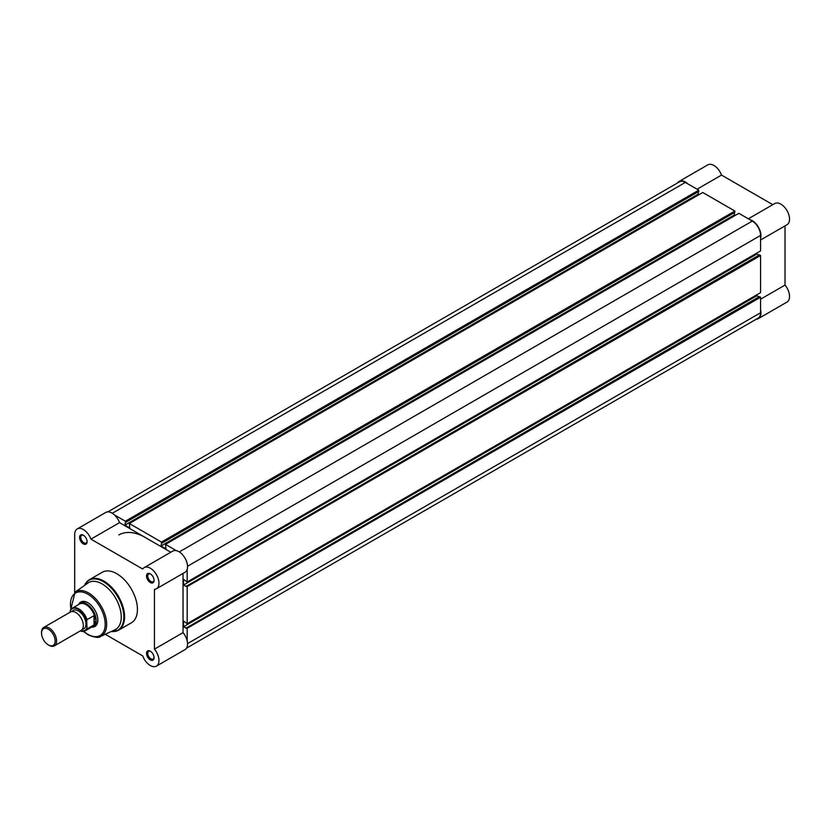 <?xml version="1.0" encoding="UTF-8"?>
<svg xmlns="http://www.w3.org/2000/svg" width="831" height="831" viewBox="0 0 831 831"><rect width="100%" height="100%" fill="white"/><g stroke="black" fill="none" stroke-linecap="round" stroke-linejoin="round"><path stroke-width="1.25" d="M677.681 182.872A12.236 7.064 60 0 1 679.197 181.376A12.236 7.064 60 0 1 685.315 181.989A12.236 7.064 60 0 1 687.839 183.88M679.197 181.376L707.794 164.87A12.236 7.064 60 0 1 713.912 165.473A12.236 7.064 60 0 1 721.516 175.081L772.788 204.675M749.77 219.633A12.236 7.064 60 0 1 752.294 220.651A12.236 7.064 60 0 1 760.573 238.341M748.326 218.802L774.762 203.533A12.236 7.064 60 0 1 780.88 204.146A12.236 7.064 60 0 1 788.879 214.928A12.236 7.064 60 0 1 787.009 224.734L760.573 239.993M760.573 299.202L785.025 285.085L785.025 225.876M785.025 285.085A12.236 7.064 60 0 1 787.009 302.069L758.412 318.574A12.236 7.064 60 0 1 756.355 319.146M760.573 309.838A12.236 7.064 60 0 1 758.412 318.574M697.053 189.198L721.516 175.081M150.307 659.876A5.318 3.075 60 0 1 146.536 653.353A5.318 3.075 60 0 1 150.307 651.182L150.307 651.182A5.318 3.075 60 0 1 154.067 657.705A5.318 3.075 60 0 1 150.307 659.876M150.619 651.379A4.467 2.576 -120 0 0 148.666 651.317A4.467 2.576 -120 0 0 147.991 654.89A4.467 2.576 -120 0 0 150.91 658.827A4.467 2.576 -120 0 0 153.143 659.056A4.467 2.576 -120 0 0 154.057 657.331M150.307 582.541A5.318 3.075 60 0 1 146.536 576.028A5.318 3.075 60 0 1 150.307 573.857L150.307 573.857A5.318 3.075 60 0 1 154.067 580.37A5.318 3.075 60 0 1 150.307 582.541M150.619 574.055A4.467 2.576 -120 0 0 148.666 573.982A4.467 2.576 -120 0 0 147.991 577.566A4.467 2.576 -120 0 0 150.91 581.503A4.467 2.576 -120 0 0 153.143 581.721A4.467 2.576 -120 0 0 154.057 579.996M83.329 543.879A5.318 3.075 60 0 1 79.568 537.356A5.318 3.075 60 0 1 83.329 535.185L83.329 535.185A5.318 3.075 60 0 1 87.099 541.708A5.318 3.075 60 0 1 83.329 543.879M83.651 535.382A4.467 2.576 -120 0 0 81.698 535.309A4.467 2.576 -120 0 0 81.012 538.893A4.467 2.576 -120 0 0 83.931 542.83A4.467 2.576 -120 0 0 86.164 543.058A4.467 2.576 -120 0 0 87.078 541.334M78.571 604.563A14.158 8.175 60 0 1 87.847 602.704L87.847 602.704A14.158 8.175 60 0 1 97.85 620.04A14.158 8.175 60 0 1 91.607 627.135M88.148 602.88A13.306 7.676 -120 0 0 81.802 602.392L80.067 603.389A13.306 7.676 -120 0 0 78.872 604.386M105.225 634.282L142.703 655.919A12.236 7.064 -120 0 0 150.307 665.527A12.236 7.064 -120 0 0 156.425 666.13A12.236 7.064 -120 0 0 154.441 649.146L154.441 589.366A12.236 7.064 -120 0 0 156.425 588.795A12.236 7.064 -120 0 0 156.425 574.668A12.236 7.064 -120 0 0 144.189 567.604A12.236 7.064 -120 0 0 142.703 569.027L90.932 539.142A12.236 7.064 -120 0 0 77.21 528.932A12.236 7.064 -120 0 0 74.676 534.541L74.676 592.399M114.938 629.784A27.028 15.602 -120 0 0 119.986 608.396A27.028 15.602 -120 0 0 102.14 583.933A27.028 15.602 -120 0 0 87.941 583.03L75.091 592.088A25.616 14.792 60 0 1 88.543 592.939A25.616 14.792 60 0 1 105.454 616.124A25.616 14.792 60 0 1 100.665 636.39L114.938 629.784M111.115 631.56L118.542 630.21L131.402 622.783A29.158 16.838 -120 0 0 135.869 599.421A29.158 16.838 -120 0 0 116.818 573.722A29.158 16.838 -120 0 0 102.234 572.279L89.384 579.706A29.158 16.838 60 0 1 103.958 581.149A29.158 16.838 60 0 1 123.009 606.838A29.158 16.838 60 0 1 118.542 630.21A29.158 16.838 60 0 1 113.307 631.57M118.812 534.946A53.205 30.716 60 0 1 145.415 537.574L119.529 522.637A12.236 7.064 -120 0 0 105.807 512.426L77.21 528.932M156.425 588.795L185.012 572.289A12.236 7.064 -120 0 0 185.012 558.152A12.236 7.064 -120 0 0 172.775 551.088L144.189 567.604M183.038 573.432L183.038 632.64L154.441 649.146M145.415 537.574L170.802 552.231M156.425 666.13L185.012 649.624A12.236 7.064 -120 0 0 183.038 632.64M91.909 626.958A13.306 7.676 -120 0 0 93.373 626.429L95.098 625.431A13.306 7.676 -120 0 0 97.85 619.677M119.529 522.637L90.932 539.142M54.399 645.864L81.126 630.428A10.637 6.139 -120 0 0 83.329 625.556A10.637 6.139 -120 0 0 78.685 614.847A10.637 6.139 -120 0 0 70.49 611.99L43.752 627.426A10.637 6.139 60 0 1 51.958 630.282A10.637 6.139 60 0 1 56.601 640.992A10.637 6.139 60 0 1 54.399 645.864A10.637 6.139 60 0 1 49.071 645.334L48.343 644.908A9.608 5.547 -120 0 0 55.137 640.992A9.608 5.547 -120 0 0 48.343 629.223A9.608 5.547 -120 0 0 41.55 633.149A9.608 5.547 -120 0 0 48.343 644.908M41.55 633.149L41.55 632.298A10.637 6.139 60 0 1 43.752 627.426M82.279 629.379A10.637 6.139 -120 0 0 85.967 624.029A10.637 6.139 -120 0 0 80.43 612.457A10.637 6.139 -120 0 0 71.965 611.523M93.373 626.429A13.306 7.676 -120 0 0 96.126 620.342L94.277 624.735L87.016 628.974A13.036 7.531 60 0 1 85.261 630.802A13.036 7.531 60 0 1 80.295 630.906M70.469 610.047L70.168 611.076L70.469 610.047A13.036 7.531 60 0 1 72.224 608.23A13.036 7.531 60 0 1 87.016 619.604L86.715 620.643A12.61 7.282 -120 0 0 78.446 609.393A12.61 7.282 -120 0 0 70.168 611.076L70.168 612.177M86.715 620.643L87.016 628.974M87.016 619.604L94.277 615.553L96.126 620.342A13.306 7.676 -120 0 0 90.319 606.952A13.306 7.676 -120 0 0 80.067 603.389M94.277 615.553L94.277 624.735M94.017 615.574L94.017 624.933M80.192 630.968L85.261 630.802L92.584 626.574A13.036 7.531 -120 0 0 94.516 624.413M94.516 615.927A13.036 7.531 -120 0 0 79.547 604.002L72.224 608.23L70.334 610.203M186.539 648.128L758.142 318.117A11.707 6.762 60 0 0 760.573 312.757L760.573 297.249L187.172 628.288L187.172 640.888M107.853 511.854L679.467 181.844A11.707 6.762 60 0 1 685.315 182.425L112.299 513.257M685.315 182.425L698.757 190.174L125.356 521.224L114.449 514.919M125.356 521.224L125.356 522.522L698.757 191.483L698.757 190.174M698.3 191.743L698.3 194.09L124.91 525.13L125.356 522.522M124.91 525.13L129.802 527.955L129.345 523.52L702.735 192.48L734.874 211.032L161.474 542.072L129.345 523.52M698.3 194.09L699.131 194.568M161.474 542.072L161.474 543.381L734.874 212.331L734.874 211.032M734.417 212.591L734.417 214.938L161.027 545.988L161.474 543.381M187.172 569.38L187.172 581.98L760.573 250.931L760.573 235.422A11.707 6.762 60 0 0 752.294 221.088L738.863 213.328L165.462 544.378L165.92 548.813L161.027 545.988M735.248 215.416L734.417 214.938M176.369 550.673L165.462 544.378M187.172 581.98L183.568 579.373L183.568 585.024L756.958 253.974L756.958 253.019M186.051 585.928L187.172 586.582L760.573 255.543L759.441 254.888L186.051 586.457L183.568 585.024M758.983 255.148L756.958 253.974M187.172 586.582L187.172 623.686L183.568 621.079L183.568 626.73L756.958 295.68L756.958 294.725M760.573 255.543L760.573 292.637L187.172 623.686M760.573 297.249L759.441 296.594L186.051 628.163L183.568 626.73M758.983 296.854L756.958 295.68M187.172 628.288L186.051 627.634M111.188 631.518A28.846 16.651 -120 0 0 123.445 612.25A28.846 16.651 -120 0 0 103.428 581.71A28.846 16.651 -120 0 0 84.565 585.419M83.734 631.363A24.556 14.179 -120 0 0 87.847 634.302A24.556 14.179 -120 0 0 105.205 624.278A24.556 14.179 -120 0 0 87.847 594.207A24.556 14.179 -120 0 0 70.978 609.268M85.583 583.549A29.158 16.838 60 0 1 89.384 579.706L85.624 583.32L84.502 585.46M80.378 630.854A12.61 7.282 -120 0 0 86.715 628.298M760.573 312.757L187.546 643.589M752.294 221.088L179.267 551.919M760.573 235.422L187.546 566.254M83.422 631.415L88.065 634.791C94.963 637.606 99.169 638.135 100.665 636.39M70.78 609.507L75.091 592.088"/></g></svg>
